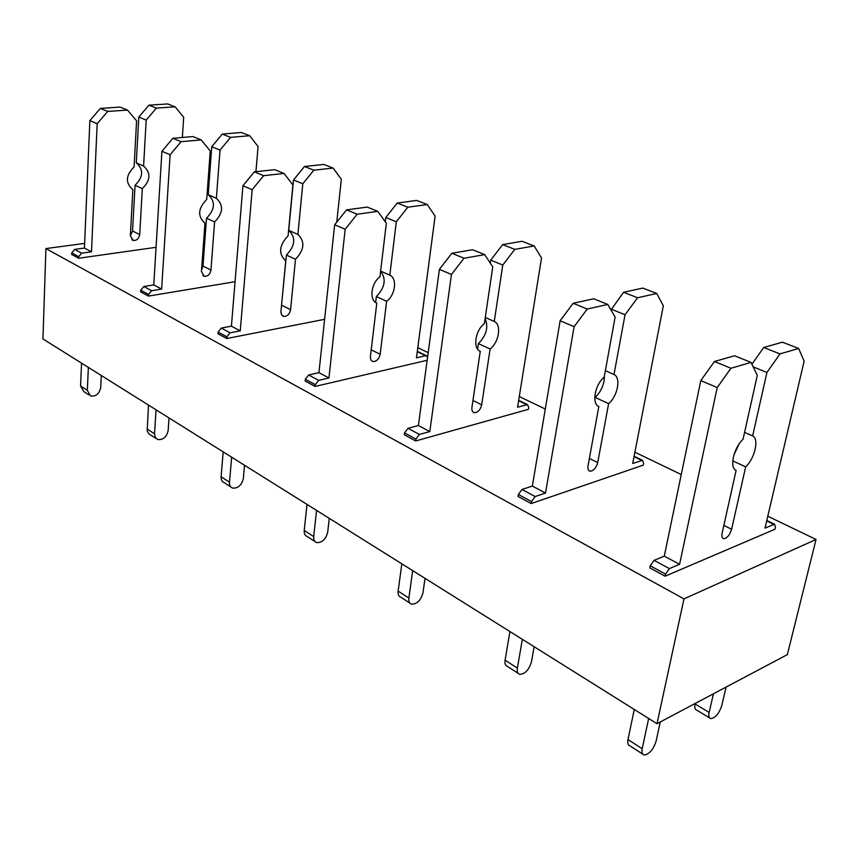 <?xml version="1.0" encoding="UTF-8"?>
<svg xmlns="http://www.w3.org/2000/svg" width="859" height="859" viewBox="0 0 859 859"><rect width="100%" height="100%" fill="white"/><g stroke="black" fill="none" stroke-linecap="round" stroke-linejoin="round"><path stroke-width="1.29" d="M816.05 539.463L683.979 598.873L656.995 723.707L787.338 654.622L816.05 539.463L767.796 516.216M203.422 244.407L204.539 244.944M417.796 347.648L428.19 352.662M519.287 396.525L545.293 409.056M634.898 452.21L681.262 474.544M84.644 243.387L45.903 248.584L683.979 598.873M235.055 281.72L148.467 296.087L148.564 294.454L151.635 290.718L161.632 289.086L170.114 154.749L181.099 141.671L201.221 139.92L210.251 151.012L206.708 199.46C197.957 208.447 197.377 216.371 204.968 223.222L201.435 271.541L204.292 276.319C207.857 276.469 210.068 274.375 210.96 270.037L214.589 221.955C223.222 213.107 223.812 205.226 216.382 198.311L220.022 150.11L230.609 137.376L249.69 135.722L258.087 146.556L255.95 171.682M324.616 319.323L226.733 338.521L226.873 336.814L230.083 332.82L240.252 330.855L252.17 189.678L263.638 175.687L284.061 173.443L292.908 184.921L288.087 235.849C279.014 245.481 278.23 253.792 285.736 260.803L280.904 312.01L281.516 314.738L283.695 316.423C287.282 316.477 289.58 314.233 290.589 309.691L295.485 259.257C304.43 249.786 305.224 241.519 297.89 234.432L302.808 183.762L313.846 170.179L333.152 168.063L341.334 179.273L336.76 222.159M427.17 360.275L315.113 386.432L315.296 384.639L318.646 380.354L328.943 377.981L345.168 229.246L357.151 214.224L377.788 211.368L386.335 223.243L379.925 276.909C370.981 283.116 369.005 300.178 376.79 303.173L370.433 356.464C370.218 359.277 371.088 360.973 373.053 361.542C376.65 361.499 379.023 359.083 380.172 354.284L386.625 301.284C395.376 295.109 397.47 278.402 389.814 275.159L396.321 221.783L407.821 207.223L427.256 204.539L435.105 216.124L416.454 357.827L425.634 355.712L427.632 356.807M445.767 432.517L415.681 440.957L415.939 439.067L419.428 434.45L429.801 431.572L451.458 274.483L464 258.258L484.701 254.629L492.765 266.891L484.358 323.607C475.22 330.425 472.611 348.443 480.256 351.32L471.924 407.467C471.612 410.43 472.418 412.17 474.351 412.707C477.926 412.524 480.374 409.904 481.695 404.836L490.113 349.001C499.047 342.226 501.763 324.605 494.269 321.449L502.762 265.055L514.766 249.368L534.18 245.975L541.524 257.936L517.569 407.22L527.512 404.632L528.757 407.52L528.468 409.292L445.767 432.517M561.163 493.281L531.163 503.567L531.496 501.57L535.157 496.556L545.508 493.045L574.102 326.678L587.223 309.047L607.775 304.44L615.13 317.078L604.178 377.187C594.868 384.735 591.464 403.805 598.83 406.511L588.028 465.814C587.577 468.928 588.286 470.721 590.154 471.194C593.666 470.839 596.2 467.972 597.724 462.604L608.623 403.644C617.696 396.149 621.197 377.52 614.002 374.503L625.03 314.77L637.561 297.772L656.738 293.477L663.331 305.804L632.707 463.473L642.532 460.317L643.616 463.28L643.241 465.148L561.163 493.281M694.652 563.568L665.124 576.196L665.564 574.08L669.397 568.604L679.587 564.288L717.201 387.57L730.934 368.264L751.002 362.401L757.284 375.383L743.046 439.282C733.65 447.722 729.205 467.962 736.109 470.388L722.118 533.203C721.496 536.488 722.065 538.314 723.836 538.7C727.229 538.121 729.817 534.974 731.621 529.273L745.676 466.845C754.836 458.481 759.345 438.734 752.634 435.932L766.926 372.452L780.004 353.908L798.623 348.464L804.142 361.145L765.004 528.113L774.582 524.237L775.419 527.265L774.958 529.241L694.652 563.568M156.07 247.317L78.652 258.237L78.717 256.68L81.669 253.169L91.484 251.816L97.174 123.717L107.719 111.423L127.476 110.081L136.592 120.808L134.079 166.99C125.639 175.419 125.231 182.978 132.855 189.656L130.353 235.817L133.263 240.456C136.785 240.66 138.933 238.695 139.716 234.571L142.315 188.626C150.647 180.326 151.077 172.799 143.593 166.055L146.191 120.088L156.37 108.116L175.161 106.838L183.686 117.318L182.366 137.472M45.903 248.584L42.95 338.951L656.995 723.707M130.364 235.591L132.554 231.007L135.056 185.276C143.356 177.029 143.775 169.545 136.291 162.823L138.793 117.082L148.929 105.174L167.677 103.939L175.161 106.838M148.929 105.174L156.37 108.116M138.793 117.082L146.191 120.088M136.291 162.823L143.593 166.055M135.056 185.276L142.315 188.626M78.652 258.237L71.651 254.436L71.716 252.89L74.647 249.4L84.44 248.068L89.862 120.604L100.363 108.395L120.077 107.085L127.476 110.081M100.363 108.395L107.719 111.423M89.862 120.604L97.174 123.717M84.44 248.068L91.484 251.816M88.864 394.872L83.806 391.586L80.574 386.024L81.551 363.142M80.574 386.024L87.328 390.394L88.359 367.405M87.328 390.394L90.56 395.978C95.95 396.643 99.322 393.851 100.696 387.602L101.287 375.512M201.564 269.887L202.992 266.075L206.504 218.218C215.094 209.435 215.673 201.597 208.222 194.692L211.743 146.739L222.288 134.09L241.336 132.479L249.69 135.722M222.288 134.09L230.609 137.376M211.743 146.739L220.022 150.11M208.222 194.692L216.382 198.311M206.504 218.218L214.589 221.955M148.467 296.087L140.64 291.835L140.736 290.224L143.797 286.509L153.772 284.909L161.922 151.27L172.863 138.267L192.953 136.57L201.221 139.92M172.863 138.267L181.099 141.671M161.922 151.27L170.114 154.749M153.772 284.909L161.632 289.086M156.005 438.423L148.972 433.978L147.2 431.121L148.489 405.083M147.018 428.942L154.534 433.795L156.059 409.829M154.534 433.795L155.264 437.403L157.702 439.518C163.146 440.076 166.635 437.081 168.16 430.552L169.008 417.936M281.398 306.577L286.401 255.069C295.303 245.674 296.087 237.438 288.731 230.373L293.51 179.982L304.483 166.496L323.768 164.434L333.152 168.063M304.483 166.496L313.846 170.179M293.51 179.982L302.808 183.762M288.731 230.373L297.89 234.432M286.401 255.069L295.485 259.257M226.733 338.521L217.939 333.743L218.068 332.046L221.257 328.084L231.415 326.162L242.925 185.737L254.35 171.854L274.74 169.674L284.061 173.443M254.35 171.854L263.638 175.687M242.925 185.737L252.17 189.678M231.415 326.162L240.252 330.855M230.888 486.989L224.178 482.64C221.987 481.749 220.967 479.794 221.107 476.788L223.168 451.877M221.107 476.788L229.514 482.221L231.64 457.192M229.514 482.221C229.364 485.238 230.384 487.193 232.574 488.084C238.061 488.492 241.647 485.271 243.355 478.42L244.514 465.256M385.262 221.762L385.777 217.499L397.223 203.046L416.647 200.426L427.256 204.539M397.223 203.046L407.821 207.223M385.777 217.499L396.321 221.783M380.623 271.09L389.814 275.159M375.651 302.508L376.36 296.548L386.625 301.284M376.36 296.548C385.057 287.443 386.475 279.025 380.601 271.283M315.113 386.432L305.149 381.031L305.332 379.248L308.66 374.996L318.947 372.666L334.656 224.779L346.596 209.864L367.212 207.094L377.788 211.368M346.596 209.864L357.151 214.224M334.656 224.779L345.168 229.246M318.947 372.666L328.943 377.981M314.931 541.503L307.146 536.456C304.966 535.597 304 533.6 304.226 530.465L307.007 504.416M304.226 530.465L313.696 536.585L316.563 510.396M313.696 536.585C313.449 539.731 314.415 541.739 316.595 542.587C322.093 542.813 325.797 539.323 327.698 532.118L329.255 518.353M490.285 263.112L490.714 260.159L502.655 244.6L522.089 241.282L534.18 245.975M502.655 244.6L514.766 249.368M490.714 260.159L502.762 265.055M485.271 317.465L494.269 321.449M477.604 349.076L478.409 343.611L490.113 349.001M478.409 343.611C486.43 335.375 488.664 327.032 485.099 318.592M415.681 440.957L404.299 434.783L404.546 432.904L408.025 428.319L418.387 425.506L439.4 269.35L451.877 253.265L472.579 249.733L484.701 254.629M451.877 253.265L464 258.258M439.4 269.35L451.458 274.483M418.387 425.506L429.801 431.572M409.936 603.125L400.842 597.23C398.694 596.436 397.792 594.396 398.136 591.121L401.829 563.826M398.136 591.121L408.884 598.057L412.674 570.623M408.884 598.057C408.53 601.354 409.421 603.394 411.558 604.178C417.012 604.167 420.824 600.366 422.982 592.774L425.033 578.365M610.985 309.949L623.602 292.264L642.822 288.076L656.738 293.477M623.602 292.264L637.561 297.772M611.136 309.111L625.03 314.77M605.359 370.669L614.002 374.503M594.815 399.349L595.169 397.438L608.623 403.644M595.169 397.438C601.268 391.446 604.339 384.349 604.36 376.167M531.163 503.567L518.031 496.448L518.364 494.462L522.004 489.49L532.355 486.054L560.132 320.729L573.189 303.259L593.773 298.771L607.775 304.44M573.189 303.259L587.223 309.047M560.132 320.729L574.102 326.678M532.355 486.054L545.508 493.045M518.192 673.349L507.476 666.401C505.403 665.693 504.609 663.62 505.092 660.184L509.913 631.548M505.092 660.184L517.376 668.119L522.347 639.332M517.376 668.119C516.882 671.577 517.666 673.649 519.727 674.347C525.096 674.025 529.004 669.859 531.463 661.838L534.126 646.72M709.555 717.888L696.81 710.168C694.952 709.641 694.373 707.569 695.092 703.972L695.21 703.446M695.092 703.972L709.137 712.444L713.442 693.793M709.137 712.444C708.396 716.062 708.954 718.124 710.801 718.639C715.418 717.899 719.08 713.55 721.775 705.593L726.113 687.071M751.883 364.216L763.726 347.498L782.431 342.183L798.623 348.464M763.726 347.498L780.004 353.908M753.16 366.857L766.926 372.452M744.581 432.367L752.634 435.932M732.759 460.896L745.676 466.845M733.865 455.077L739.041 444.071M665.124 576.196L649.823 567.896L650.252 565.802L654.064 560.369L664.275 556.149L700.804 380.591L714.473 361.489L734.617 355.766L751.002 362.401M714.473 361.489L730.934 368.264M700.804 380.591L717.201 387.57M664.275 556.149L679.587 564.288M642.672 754.084L629.948 745.837C627.993 745.247 627.338 743.153 627.993 739.556L634.275 709.47M627.993 739.556L642.199 748.726L648.652 718.478M642.199 748.726C641.512 752.344 642.156 754.438 644.1 755.007C649.275 754.288 653.28 749.682 656.104 741.188L660.281 721.957M132.554 231.007L139.716 234.571M74.647 249.4L81.669 253.169M71.716 252.89L78.717 256.68M202.992 266.075L210.96 270.037M143.797 286.509L151.635 290.718M140.736 290.224L148.564 294.454M281.655 305.235L290.589 309.691M221.257 328.084L230.083 332.82M218.068 332.046L226.873 336.814M417.259 351.653L425.634 355.712M371.217 349.828L380.172 354.284M308.66 374.996L318.646 380.354M305.332 379.248L315.296 384.639M518.611 400.745L526.739 404.675M472.965 400.487L481.695 404.836M408.025 428.319L419.428 434.45M404.546 432.904L415.939 439.067M634.028 456.644L641.78 460.403M589.371 458.448L597.724 462.604M522.004 489.49L535.157 496.556M518.364 494.462L531.496 501.57M766.7 520.908L773.852 524.377M723.858 525.407L731.621 529.273M654.064 560.369L669.397 568.604M650.252 565.802L665.564 574.08M131.889 239.758L133.263 240.456M202.907 275.621L204.292 276.319M282.321 315.725L283.695 316.423M417.313 351.288L426.408 355.69M371.689 360.855L373.053 361.542M518.664 400.348L527.512 404.632M473.019 412.03L474.351 412.707M634.114 456.236L642.532 460.317M588.877 470.549L590.154 471.194M766.797 520.468L774.582 524.237M722.644 538.099L723.836 538.7"/></g></svg>
